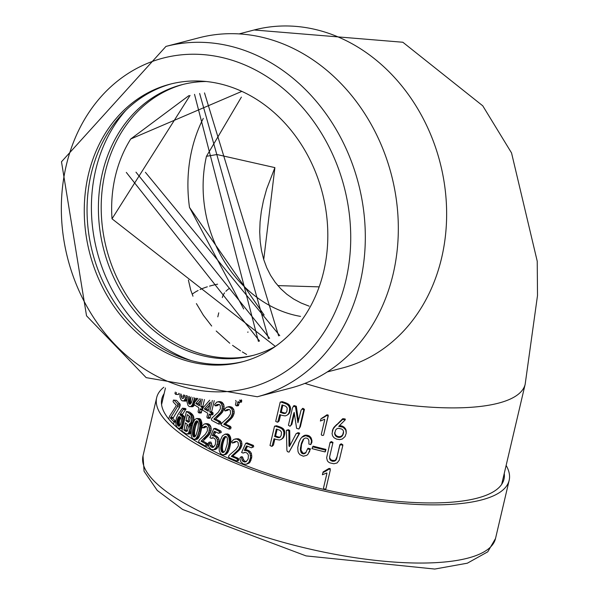 <?xml version="1.0" encoding="UTF-8"?>
<svg xmlns="http://www.w3.org/2000/svg" width="599" height="599" viewBox="0 0 599 599"><rect width="100%" height="100%" fill="white"/><g stroke="black" fill="none" stroke-linecap="round" stroke-linejoin="round"><path stroke-width="0.9" d="M246.309 461.574L244.34 460.968L242.123 456.61L240.723 456.977L239.855 458.1L240.701 461.657L243.374 464.053L246.346 464.232L248.929 462.331L250.539 457.441L250.105 453.832L247.731 451.062L244.287 450.373L246.563 445.881A177.326 51.604 13.2 0 0 251.4 447.79L252.419 447.213L252.164 445.821A177.326 51.604 -166.8 0 1 245.732 443.267L241.599 452.485L243.089 453.084L244.534 452.395L246.204 452.612L247.582 453.585L248.413 455.292L248.151 459.021L246.159 461.709L244.669 462.039L242.992 461.35L242.063 460.167L241.652 458.183L240.723 456.977M243.089 453.084L244.998 452.455M192.182 294.206A174.676 50.833 -166.8 0 1 198.097 290.508M200.059 289.564A174.676 50.833 -166.8 0 1 207.314 286.801M209.568 286.12A174.676 50.833 -166.8 0 1 217.617 284.166M501.692 484.344L525.181 384.221A174.676 50.833 -166.8 0 1 498.42 403.164A174.676 50.833 -166.8 0 1 304.913 383.39M251.4 447.79L253.684 446.802L253.444 445.409A174.676 50.833 -166.8 0 1 247.11 442.893L245.732 443.267M246.346 464.232L249.072 463.139L250.195 461.911L251.805 457.022L251.385 453.421L250.404 451.833L247.492 449.999L245.657 449.999L247.484 446.248M173.403 421.239L175.799 421.456A174.676 50.833 -166.8 0 1 172.849 418.446L179.835 406.863L180.142 404.145A174.676 50.833 -166.8 0 1 176.48 400.379L173.44 400.05L173.066 401.644L173.68 402.483A177.326 51.604 13.2 0 0 175.874 404.789L176.301 405.613L169.592 416.148L168.671 419.001A177.326 51.604 13.2 0 0 173.066 423.605L173.732 423.65L174.107 422.055L173.403 421.239A177.326 51.604 -166.8 0 1 170.416 418.184L177.454 406.661L177.753 403.936A177.326 51.604 -166.8 0 1 174.032 400.117M173.066 423.605L173.732 423.65M184.792 418.409L184.043 416.32L182.141 414.882L185.99 409.005A174.676 50.833 -166.8 0 1 185.368 408.496L182.455 408.174L178.195 414.201L176.548 417.608L175.844 421.067L175.926 424.773L177.214 427.581L179.288 428.562L181.557 426.099L182.747 420.535L181.737 416.185L179.805 414.725L183.683 408.87A177.326 51.604 -166.8 0 1 183.054 408.353L182.455 408.174M178.614 428.532L181.587 428.689L182.515 428.12M193.425 421.763L193.911 418.963L193.589 416.327L191.485 413.497A174.676 50.833 -166.8 0 1 189.576 412.09L187.33 412L186.431 411.423L181.984 430.389L182.133 431.287L186.364 433.968L189.831 433.848L191.044 432.441M189.576 412.09L186.431 411.423M191.957 426.436L191.171 424.414L193.02 422.774M193.889 439.464L196.659 439.389L198.479 437.981L200.485 433.272L201.728 427.649L201.885 423.036L200.65 419.42L199.4 418.581L196.667 418.499L194.87 419.487L192.818 423.351L191.283 429.738L191.096 434.904L192.047 437.921L193.889 439.464L195.851 438.7L197.49 436.065L199.078 430.876L199.901 425.754L199.707 422.25L198.569 419.45L196.667 418.499M202.447 427.836L205.412 426.181L206.52 426.525L207.314 427.619L207.434 430.786L205.375 434.26L199.332 439.958L198.681 441.216L198.958 442.332A177.326 51.604 13.2 0 0 205.712 446.165L207.621 446.038L208.018 444.585L207.456 443.604A174.676 50.833 -166.8 0 1 203.001 441.089L201.024 441.178L207.613 434.47L208.871 432.036L209.321 428.847L208.407 425.672L206.378 423.972L204.094 424.032L201.885 426.645L202.447 427.836L204.454 427.768L206.288 426.451M203.001 441.089L209.53 434.35L211.155 430.277L210.968 427.005L209.463 424.511L207.202 423.635L205.217 423.718M213.663 447.049L211.926 445.304L210.9 442.047L209.036 442.189L208.25 443.29L208.856 446.906L211.08 449.43L213.626 449.714L215.925 447.887L217.474 443.013L217.212 439.359L215.251 436.476L212.308 435.66L214.412 431.213A177.326 51.604 13.2 0 0 218.523 433.309L219.421 432.77L219.249 431.355A177.326 51.604 -166.8 0 1 213.791 428.547L209.935 437.689L211.192 438.356L212.458 437.704L213.888 437.989L215.041 439.022L215.7 440.767L215.355 444.518L213.551 447.161L212.256 447.438L210.833 446.689L210.077 445.461L209.036 442.189M211.192 438.356L213.573 437.929M218.523 433.309L221.181 432.575L221.016 431.16A174.676 50.833 -166.8 0 1 215.64 428.397L213.791 428.547M213.626 449.714L215.415 449.527L217.684 447.685L219.227 442.811L218.979 439.164L218.186 437.532L215.737 435.578L214.157 435.503L215.782 431.924M223.614 454.903L225.995 454.356L227.949 452.26L229.522 448.411L230.862 441.807L230.555 437.405L229.103 434.709L227.575 433.938L225.134 434.125L222.401 435.87L220.395 440.175L219.099 446.375L219.219 450.62L220.507 453.548L222.776 454.978L225.074 454.124L226.909 451.436L228.571 446.24L229.32 441.134L228.938 437.674L227.455 434.964L225.134 434.125M232.427 443.065L234.523 441.71L237.167 441.583L238.14 442.631L238.409 445.761L236.133 449.295L229.26 455.21L228.548 456.475L228.923 457.569A177.326 51.604 13.2 0 0 237.009 461.05L238.447 460.706L238.851 459.246L238.155 458.302A174.676 50.833 -166.8 0 1 232.831 456.019L231.304 456.326L238.769 449.4L240.513 445.297L240.147 442.062L239.345 440.654L236.89 439.06L234.209 439.232L232.951 440.22L231.708 441.92L232.427 443.065L235.04 442.347L236.163 441.366M232.831 456.019L240.214 449.055L241.951 444.952L241.599 441.718L240.813 440.325L238.395 438.745L235.519 438.872M175.312 392.06L174.968 393.521A177.326 51.604 13.2 0 0 175.739 394.382L178.495 394.561L178.787 393.303M179.932 393.693L179.962 397.055L181.108 399.9L182.096 400.761L185.42 401.173L186.881 400.184M183.983 397.564L183.616 394.861M187.397 395.961L186.888 401.57L188.064 405.53L189.269 406.534L192.137 406.773L193.365 406.324L194.54 404.864M196.18 400.491L196.757 398.2M203.615 407.178A174.676 50.833 -166.8 0 1 203.353 407.013L202.866 406.347L204.461 399.548M197.902 398.425L194.66 402.318L194.016 404.497A177.326 51.604 13.2 0 0 198.479 407.5L198.89 408.219L198.074 411.693L198.374 412.486A177.326 51.604 13.2 0 0 199.145 412.981L201.234 412.958L202.11 409.604M209.695 400.207L203.068 407.807L202.41 409.993A177.326 51.604 13.2 0 0 207.261 412.891L207.711 413.602L206.902 417.076L207.232 417.855A177.326 51.604 13.2 0 0 208.063 418.334L210.024 418.237L210.346 417.233L210.893 414.912L208.931 415.017L209.268 414.044A177.326 51.604 13.2 0 0 210.107 414.523L212.862 414.822L213.019 412.748A174.676 50.833 -166.8 0 1 212.188 412.277L211.664 411.625L214.24 400.626M215.161 405.852L217.055 404.542L219.406 404.497L220.245 405.575L220.402 408.735L218.283 412.224L212.031 417.982L211.365 419.233L211.672 420.348A177.326 51.604 13.2 0 0 218.762 424.092L220.559 423.912L220.964 422.452L220.365 421.486A174.676 50.833 -166.8 0 1 215.692 419.03L213.813 419.173L220.627 412.411L221.907 409.963L222.349 406.781L221.36 403.621L219.227 401.944L216.845 402.041L214.562 404.669L215.161 405.852L217.063 405.725L219.002 404.385M215.692 419.03L222.439 412.232L224.093 408.151L223.861 404.887L222.266 402.423L219.893 401.57L218.014 401.712M224.992 410.974L226.976 409.641L229.454 409.559L230.36 410.622L230.563 413.767L228.376 417.278L221.847 423.104L221.158 424.369L221.495 425.47A177.326 51.604 13.2 0 0 229.028 429.094L230.675 428.839L231.079 427.386L230.443 426.428A174.676 50.833 -166.8 0 1 225.479 424.047L223.749 424.264L230.847 417.428L232.547 413.34L232.247 410.083L231.513 408.66L229.237 407.021L226.722 407.148L225.524 408.114L224.34 409.806L224.992 410.974L227.747 410.36L228.803 409.394M225.479 424.047L232.502 417.174L234.194 413.085L233.909 409.836L232.202 407.402L229.679 406.586L227.949 406.803M330.266 470.2L330.206 468.605L329.001 468.44L323.093 471.945L322.397 474.76L326.844 472.94L326.889 473.592L323.49 488.08L323.812 488.836A177.326 51.604 13.2 0 0 325.077 489.128L325.893 488.829L330.266 470.2L330.094 469.369L328.866 469.197L322.883 472.693M326.882 473.487L323.49 488.08M281.29 439.396L283.604 437.427L284.877 432.852L284.503 430.681L283.349 428.787L280.227 427.012A174.676 50.833 -166.8 0 1 276.543 425.754L274.522 426.218L270.007 445.461L270.89 445.978A177.326 51.604 13.2 0 0 272.013 446.367L274.05 438.753L275.151 439.089A177.326 51.604 13.2 0 0 276.289 439.479L279.501 440.033L281.29 439.396L282.721 437.981L283.656 435.862L283.896 432.283L283.125 430.232L281.552 428.577L279.269 427.536A177.326 51.604 -166.8 0 1 275.518 426.263L274.522 426.218M272.013 446.367L273.451 445.027L274.866 439.007M289.025 452.133L299.71 433.159A174.676 50.833 -166.8 0 1 298.032 432.665L296.108 433.713L289.437 446.555L288.995 445.985L288.883 431.055L287.61 430.269L286.404 430.307L286.884 450.253L287.355 451.616A177.326 51.604 13.2 0 0 289.025 452.133L299.043 433.781A177.326 51.604 -166.8 0 1 297.336 433.272L296.108 433.713M289.931 445.611L289.706 430.479L288.448 429.708L286.404 430.307M310.776 444.6L311.892 442.391L311.952 440.609L310.986 437.637L308.964 435.713L304.913 435.196L302.42 436.664L300.676 438.603L298.856 442.451L297.74 447.513L298.025 451.586L298.804 453.293L300.009 454.761L303.334 456.221L306.808 455.307L308.126 454.042L310.035 449.557A177.326 51.604 -166.8 0 1 307.564 448.883L305.647 453.031L303.349 453.93L301.402 452.941L300.301 449.205L301.492 443.043L303.76 438.857L305.348 438.004L307.07 438.198L308.35 439.202L308.889 440.647L308.889 444.091A177.326 51.604 13.2 0 0 310.776 444.6L311.48 441.291L311.166 439.696L309.578 437.195L305.677 435.66L301.799 437.3M306.014 452.462L303.895 453.278L302.832 452.964L300.983 450.059L301.514 444.54L303.858 438.805M308.126 454.042L310.499 448.876A174.676 50.833 -166.8 0 1 308.066 448.217L307.564 448.883M325.339 451.728L325.953 449.407A174.676 50.833 -166.8 0 1 313.18 446.165L311.997 448.606A177.326 51.604 13.2 0 0 324.95 451.908L325.714 450.141A177.326 51.604 -166.8 0 1 312.745 446.847L312.371 447.019M332.812 443.17L332.977 442.414L331.367 441.568L330.116 442.309L326.635 457.778L327.353 460.766L328.349 461.949L329.832 462.855L333.86 463.768L337.08 462.967L339.281 460.174L342.8 445.574L341.153 444.578L339.798 445.469L336.443 459.366L335.545 460.646L332.827 461.395L330.191 460.107L329.547 457.172L332.812 443.17L331.18 442.309L329.907 443.058M342.8 445.574L342.815 444.787L341.198 443.799L339.858 444.69L337.042 456.7L335.612 459.875L334.377 460.526L331.434 460.197L329.712 458.093L329.712 456.453M345.219 419.847L345.286 419.068A174.676 50.833 -166.8 0 1 343.901 418.761L342.643 418.753L333.351 428.18L332.063 433.429L332.565 435.817L334.092 437.794L336.563 439.119L339.67 439.629L342.254 439.045L345.046 436.559L346.222 433.264L345.765 429.985L343.032 427.222L338.72 426.383L345.219 419.847A177.326 51.604 -166.8 0 1 343.811 419.532L342.538 419.525L335.23 426.346L333.149 428.921L332.28 431.145M346.267 432.134L345.788 429.198L344.103 427.147L341.909 425.971L339.453 425.649M323.572 435.181L328.267 415.833L328.11 415.002L326.964 414.822L320.877 418.956L320.39 421.03L324.651 419.255L324.688 419.906L321.289 434.402L321.588 435.166A177.326 51.604 13.2 0 0 322.794 435.473L323.572 435.181L327.945 416.552L327.788 415.713L326.62 415.526L320.877 418.956M298.504 421.104L296.325 406.264A174.676 50.833 -166.8 0 1 294.102 405.56L292.492 407.859L288.418 425.223L290.006 426.286L291.855 424.406L294.364 413.699M294.349 413.595L293.585 414.134L294.169 412.374L296.595 428.322A177.326 51.604 13.2 0 0 298.916 429.019L300.384 426.668L304.449 409.304L302.832 408.263L301.072 410.18L297.943 422.789L295.517 406.848A177.326 51.604 -166.8 0 1 293.263 406.129M286.996 415.272L289.31 413.303L290.582 408.728L290.208 406.556L289.047 404.662L285.933 402.887A174.676 50.833 -166.8 0 1 282.241 401.63L280.22 402.094L275.705 421.337L276.588 421.853A177.326 51.604 13.2 0 0 277.711 422.243L279.748 414.628L280.856 414.965A177.326 51.604 13.2 0 0 281.987 415.354L285.199 415.908L286.996 415.272L288.426 413.857L289.354 411.738L289.602 408.159L288.83 406.107L287.258 404.452L284.967 403.412A177.326 51.604 -166.8 0 1 281.223 402.139L280.22 402.094M277.711 422.243L279.156 420.902L280.564 414.882M235.564 400.499A177.326 51.604 13.2 0 0 235.699 400.566L236.238 401.248L235.422 404.722L235.826 405.486A177.326 51.604 13.2 0 0 236.792 405.927L238.402 405.658L238.739 404.647L239.278 402.333L237.668 402.61L238.02 401.637A177.326 51.604 13.2 0 0 238.986 402.079L241.517 402.169L241.629 400.11A174.676 50.833 -166.8 0 1 241.165 399.892M264.122 315.029L189.494 207.404A139.956 117.247 75.4 0 1 203.278 118.422M189.494 207.404L243.681 308.972M253.939 355.185A139.956 117.247 75.4 0 1 106.57 248.982A139.956 117.247 75.4 0 1 183.316 84.339M206.116 81.509A139.956 117.247 -104.6 0 0 181.916 84.699A139.956 117.247 -104.6 0 0 102.407 172.991A139.956 117.247 -104.6 0 0 134.97 311.473A139.956 117.247 -104.6 0 0 252.538 355.559A139.956 117.247 -104.6 0 0 275.211 346.529M188.902 95.63L130.732 138.99A127.654 106.944 -104.6 0 0 112.013 218.8L190.04 95.458M259.449 340.898L126.314 172.407M269.625 338.353L135.973 172.16M279.755 335.62L145.415 172.31M204.506 92.92L278.64 335.882M199.639 93.466L268.532 338.675M194.518 94.335L258.341 341.16M112.013 218.8L275.375 346.417M241.839 91.37L130.732 138.99M300.533 316.392A122.061 102.257 -104.6 0 1 206.453 156.309L241.382 97.12M206.453 156.309L216.98 154.535L274.896 167.615L266.645 189.022L263.41 200.785L261.321 211.395L260.086 221.765L259.704 231.82L260.191 241.517L261.531 250.779L263.725 259.547L266.757 267.768L270.606 275.398L275.248 282.376L280.646 288.666L286.779 294.221L293.6 299.006L301.072 302.997L309.136 306.164M229.275 288.478A139.956 40.732 13.2 0 0 225.89 291.301M224.573 292.851A139.956 40.732 13.2 0 0 222.326 297.583M319.17 286.869L277.846 285.603M274.896 167.615L263.732 259.577M525.173 384.229L537.505 295.532L537.236 261.254L511.539 152.925L482.757 105.813L402.842 42.244L254.126 29.987A174.676 146.328 75.4 0 1 254.276 29.95A174.676 146.328 75.4 0 1 401.008 84.968A174.676 146.328 75.4 0 1 441.65 257.81A174.676 146.328 75.4 0 1 342.418 368.003L327.241 371.957M236.792 405.927L237.668 402.61M238.739 404.647L237.122 404.924M241.786 401.008L240.206 401.3L240.042 400.387A177.326 51.604 -166.8 0 1 239.428 400.11M239.929 402.453L240.206 401.3M241.629 400.11L240.042 400.387M287.213 408.054L286.876 411.393L285.596 413.235L283.866 413.49L280.339 412.426L282.024 404.924L285.745 406.204L287.213 408.054M285.948 412.973L285.236 413.385M286.037 412.876L284.817 413.482M285.753 412.943L284.36 413.52M285.296 412.981L283.866 413.49M284.81 412.958L283.327 413.4M284.285 412.868L282.75 413.243M283.716 412.718L281.335 411.91L280.339 412.426M281.335 411.91L281.373 411.446L280.369 411.962M281.373 411.446L282.87 405.066M289.834 412.329L288.95 412.883M289.31 413.303L288.426 413.857M290.23 411.184L289.354 411.738M290.493 409.926L289.617 410.48M290.582 408.728L289.699 409.282M290.485 407.605L289.602 408.159M290.208 406.556L289.31 407.103M289.729 405.56L288.83 406.107M289.047 404.662L288.134 405.201M288.186 403.921L287.258 404.452M287.138 403.329L286.195 403.861M285.933 402.887L284.967 403.412M282.241 401.63L281.223 402.139M279.156 420.902L278.153 421.419M288.658 414.104L287.775 414.65M300.384 426.668L299.702 427.282L303.768 409.926L302.121 408.877M304.449 409.304L303.768 409.926M296.325 406.264L295.517 406.848M290.006 426.286L291.039 424.983L293.585 414.134M291.855 424.406L291.039 424.983M298.916 429.019L299.702 427.282M328.267 415.833L327.945 416.552M328.11 415.002L327.788 415.713M326.964 414.822L326.62 415.526M326.118 415.519L325.766 416.223M325.22 416.163L324.86 416.867M324.276 416.747L323.902 417.451M323.288 417.286L322.906 417.982M322.262 417.765L321.858 418.461M336.765 436.798L335.492 435.713L334.669 433.713L335.552 430.127L336.653 428.891L338.218 428.248L341.827 429.079L343.055 430.217L343.541 431.617L342.486 435.615L339.775 437.405L336.765 436.798L336.413 435.728L336.279 436.484M336.413 435.728L336.002 435.368L335.852 436.124M336.002 435.368L335.642 434.956L335.492 435.713M335.642 434.956L335.343 434.492L335.185 435.248M335.343 434.492L335.103 434.005L334.946 434.762M335.103 434.005L334.938 433.496L334.774 434.245M334.938 433.496L334.834 432.965L334.669 433.713M334.834 432.965L334.804 432.411L334.631 433.159M343.556 432.029L343.512 432.763M343.556 432.006L343.392 433.406M343.437 432.628L343.22 434.035M343.264 433.257L343.01 434.612M343.062 433.833L342.763 435.136M342.815 434.357L342.486 435.615M342.538 434.837L342.171 436.035M342.224 435.256L341.812 436.401M341.872 435.623L341.43 436.716M341.49 435.937L340.921 437.023M340.996 436.244L340.359 437.263M340.434 436.491L339.858 436.634L339.775 437.405M339.858 436.634L339.266 436.686L339.176 437.457M339.266 436.686L338.66 436.649L338.555 437.412M338.66 436.649L338.031 436.506L337.918 437.27M338.031 436.506L337.432 436.297L337.312 437.06M332.857 429.251L332.647 429.992M346.14 430.239L346.125 431.025M345.788 429.198L345.765 429.985M345.106 428.173L345.076 428.951M344.103 427.147L344.051 427.926M343.1 426.443L343.032 427.222M341.909 425.971L341.819 426.743M340.494 425.694L340.382 426.466M343.901 418.761L343.811 419.532M342.643 418.753L342.538 419.525M336.383 424.624L336.204 425.372M335.418 425.597L335.23 426.346M334.586 426.495L334.399 427.244M333.935 427.289L333.733 428.03M333.351 428.18L333.149 428.921M337.432 436.297L336.893 436.035M341.198 443.799L341.153 444.578M339.858 444.69L339.798 445.469M337.042 456.7L336.982 457.479M336.503 458.587L336.443 459.366M335.612 459.875L335.545 460.646M334.377 460.526L334.294 461.297M332.932 460.624L332.827 461.395M331.434 460.197L331.307 460.96M330.334 459.351L330.191 460.107M329.712 458.093L329.555 458.849M331.367 441.568L331.18 442.309M325.953 449.407L325.714 450.141M313.18 446.165L312.745 446.847M310.499 448.876L310.035 449.557M309.683 451.436L309.219 452.11M305.018 453.091L304.487 453.75M303.895 453.278L303.349 453.93M302.832 452.964L302.27 453.615M301.978 452.297L301.402 452.941M301.349 451.287L300.765 451.931M300.983 450.059L300.391 450.695M300.908 448.569L300.301 449.205M301.08 446.727L300.473 447.363M301.514 444.54L300.908 445.177M302.098 442.406L301.492 443.043M302.735 440.662L302.136 441.306M303.431 439.314L302.839 439.958M311.892 442.391L311.428 443.065M311.952 440.609L311.48 441.291M311.645 439.022L311.166 439.696M310.986 437.637L310.492 438.303M310.087 436.529L309.578 437.195M308.964 435.713L308.44 436.379M307.631 435.196L307.085 435.847M306.246 435.009L305.677 435.66M304.913 435.196L304.329 435.84M303.641 435.75L303.034 436.386M298.032 432.665L297.336 433.272M289.759 445.394L288.995 445.985M289.706 430.479L288.883 431.055M288.448 429.708L287.61 430.269M299.71 433.159L299.043 433.781M281.515 432.171L281.171 435.518L279.898 437.36L278.161 437.614L274.642 436.551L276.326 429.049L280.04 430.329L281.515 432.171M280.25 437.098L279.531 437.51M280.339 437L279.119 437.607M280.047 437.068L278.662 437.637M279.598 437.105L278.161 437.614M279.112 437.083L277.629 437.525M278.58 436.993L277.052 437.367M278.018 436.843L275.637 436.035L274.642 436.551M275.637 436.035L275.675 435.57L274.671 436.087M275.675 435.57L277.165 429.191M284.128 436.454L283.252 437.008M283.604 437.427L282.721 437.981M284.532 435.308L283.656 435.862M284.795 434.05L283.919 434.604M284.877 432.852L284.001 433.406M284.78 431.729L283.896 432.283M284.503 430.681L283.612 431.228M284.031 429.685L283.125 430.232M283.349 428.787L282.428 429.326M282.481 428.038L281.552 428.577M281.44 427.454L280.489 427.986M280.227 427.012L279.269 427.536M276.543 425.754L275.518 426.263M273.451 445.027L272.455 445.544M282.96 438.228L282.069 438.775M330.206 468.605L330.094 469.369M329.001 468.44L328.866 469.197M328.125 469.144L327.975 469.901M327.189 469.796L327.039 470.552M326.208 470.395L326.043 471.151M325.182 470.941L325.002 471.69M324.104 471.435L323.909 472.177M229.028 429.094L229.439 427.641L228.788 426.675A177.326 51.604 -166.8 0 1 223.749 424.264M231.079 427.386L229.439 427.641M230.443 426.428L228.788 426.675M228.032 421.778L226.325 422.01M229.118 420.79L227.425 421.022M230.068 419.892L228.384 420.131M230.862 419.098L229.192 419.337M231.521 418.401L229.851 418.641M232.502 417.174L230.847 417.428M233.296 415.923L231.648 416.178M233.82 414.718L232.172 414.972M234.194 413.085L232.547 413.34M234.246 411.535L232.592 411.79M233.909 409.836L232.247 410.083M233.191 408.421L231.513 408.66M232.202 407.402L230.51 407.634M230.944 406.796L229.237 407.021M227.747 410.36L226.003 410.57M228.713 409.424L226.976 409.641M218.762 424.092L219.167 422.639L218.56 421.659A177.326 51.604 -166.8 0 1 213.813 419.173M220.964 422.452L219.167 422.639M220.365 421.486L218.56 421.659M218.141 416.792L216.284 416.949M219.182 415.811L217.34 415.968M220.088 414.927L218.253 415.092M220.859 414.141L219.032 414.306M221.488 413.445L219.668 413.617M222.439 412.232L220.627 412.411M223.202 410.981L221.398 411.161M223.712 409.783L221.907 409.963M224.093 408.151L222.289 408.331M224.153 406.601L222.349 406.781M223.861 404.887L222.049 405.066M223.195 403.456L221.36 403.621M222.266 402.423L220.425 402.58M221.091 401.794L219.227 401.944M218.014 405.328L216.127 405.463M218.934 404.407L217.055 404.542M208.519 410.165A174.676 50.833 -166.8 0 1 206.685 409.072L204.334 408.907L210.399 402.139L208.235 411.236A177.326 51.604 -166.8 0 1 204.656 409.124M206.685 409.072L204.334 408.907M206.37 408.855L209.717 405.051M208.063 418.334L208.931 415.017M210.346 417.233L208.392 417.331M213.132 413.662L211.2 413.774L211.088 412.853A177.326 51.604 -166.8 0 1 210.242 412.382L209.702 411.723L212.346 400.469M210.93 414.935L211.2 413.774M213.019 412.748L211.088 412.853M212.188 412.277L210.242 412.382M211.664 411.625L209.702 411.723M199.722 404.669A174.676 50.833 -166.8 0 1 198.269 403.696L195.813 403.441L199.819 398.784M201.047 399.001L199.415 405.852A177.326 51.604 -166.8 0 1 196.113 403.666M198.269 403.696L195.813 403.441M197.977 403.471L200.777 400.162M199.145 412.981L200.336 408.69A177.326 51.604 13.2 0 0 201.114 409.184L201.878 409.611L202.05 407.53A177.326 51.604 -166.8 0 1 201.271 407.035L200.777 406.362L202.447 399.234M201.556 411.955L199.46 411.977M202.095 409.641L200.006 409.664M202.507 409.596L201.878 409.611M202.829 408.443L202.148 408.451M203.323 407.507L202.05 407.53M203.353 407.013L201.271 407.035M202.866 406.347L200.777 406.362M193.013 397.384L191.403 402.693L189.718 404.228L188.797 403.441L188.318 401.48L188.887 396.358M190.07 404.175L189.464 404.153M190.355 404.04L189.209 403.996M190.624 403.823L188.992 403.756M190.886 403.531L188.797 403.441M190.991 403.397L188.633 403.06M190.886 403.157L190.759 402.7L188.498 402.603M190.759 402.7L190.654 402.176L188.393 402.079M190.654 402.176L190.579 401.585L188.318 401.48M190.579 401.585L190.557 400.873L188.288 400.768M190.557 400.873L190.602 400.02L188.333 399.915M190.602 400.02L190.714 399.024L188.445 398.912M190.714 399.024L190.894 397.878L188.618 397.766M189.411 396.501L188.865 396.471M190.894 397.878L191.074 396.92M194.413 404.774L192.384 404.722L194.645 397.751M194.098 404.153L192.691 404.115M194.263 403.456L192.998 403.419M194.533 402.67L193.297 402.64M195.094 401.802L193.597 401.764M195.88 400.851L193.881 400.798M196.367 399.803L194.173 399.75M196.652 398.664L194.45 398.605M189.905 406.691L191.148 406.257L192.384 404.722M192.758 406.669L190.534 406.601M193.365 406.324L191.148 406.257M193.964 405.725L191.755 405.658M194.278 405.298L192.069 405.238M186.963 398.919L185.271 398.814L186.027 395.572M187.143 397.474L185.735 397.392M186.618 395.737L186.027 395.707M184.604 395.16L184.275 397.032L182.807 398.567L181.804 397.886L181.168 396.066L181.272 394.127M183.728 398.036L181.804 397.886M183.541 396.261L181.168 396.066M183.084 401.016L184.028 400.626L185.271 398.814M186.349 400.776L184.028 400.626M186.895 400.035L184.702 399.892M178.495 394.561L176.054 394.299L176.48 392.487M243.037 457.808L241.652 458.183M249.072 463.139L247.784 463.551M250.195 461.911L248.929 462.331M251.033 460.309L249.768 460.728M251.558 458.654L250.3 459.074M251.805 457.022L250.539 457.441M251.76 455.255L250.487 455.674M251.385 453.421L250.105 453.832M250.404 451.833L249.109 452.238M249.057 450.665L247.731 451.062M247.492 449.999L246.152 450.388M245.657 449.999L244.287 450.373M246.301 448.681L244.939 449.055M247.02 447.056L245.657 447.438M253.684 446.802L252.419 447.213M253.444 445.409L252.164 445.821M245.994 461.642L244.669 462.039M244.34 460.968L242.992 461.35M243.434 459.792L242.063 460.167M237.009 461.05L237.421 459.598L236.71 458.647A177.326 51.604 -166.8 0 1 231.304 456.326M238.851 459.246L237.421 459.598M238.155 458.302L236.71 458.647M235.519 453.72L234.022 454.042M236.665 452.709L235.182 453.039M237.661 451.803L236.186 452.14M238.499 450.995L237.032 451.332M239.181 450.291L237.721 450.628M240.214 449.055L238.769 449.4M241.038 447.79L239.6 448.142M241.577 446.584L240.139 446.936M241.951 444.952L240.513 445.297M241.981 443.41L240.536 443.754M241.599 441.718L240.147 442.062M240.813 440.325L239.345 440.654M239.742 439.322L238.26 439.651M238.395 438.745L236.89 439.06M235.04 442.347L233.498 442.654M236.051 441.403L234.523 441.71M221.031 445.042L222.955 438.812L224.183 437.06L225.396 436.416L226.834 437.143L227.433 438.648L227.201 443.979L225.194 450.658L223.809 452.312L222.686 452.567L221.233 451.099L220.746 448.067L221.031 445.042L222.731 444.81L222.94 443.747L221.241 443.979M222.94 443.747L223.202 442.654L221.503 442.886M223.202 442.654L223.524 441.538L221.825 441.77M223.524 441.538L223.891 440.422L222.192 440.654M223.891 440.422L224.266 439.434L222.566 439.666M224.266 439.434L224.655 438.58L222.955 438.812M224.655 438.58L225.052 437.862L223.36 438.094M225.052 437.862L225.456 437.277L223.764 437.51M225.456 437.277L225.868 436.821L224.183 437.06M226.033 436.529L224.595 436.731M225.598 436.431L224.999 436.514M223.509 452.44L222.686 452.567M223.989 452.17L222.109 452.327M223.779 452.08L223.285 451.564L221.615 451.811M223.285 451.564L222.91 450.86L221.233 451.099M222.91 450.86L222.701 450.231L221.016 450.47M222.701 450.231L222.551 449.52L220.866 449.752M222.551 449.52L222.469 448.718L220.776 448.951M222.469 448.718L222.446 447.835L220.746 448.067M222.446 447.835L222.484 446.861L220.784 447.094M222.484 446.861L222.581 445.851L220.881 446.083M225.995 454.356L224.37 454.619M226.699 453.862L225.074 454.124M227.343 453.158L225.733 453.428M227.949 452.26L226.34 452.53M228.511 451.167L226.909 451.436M229.035 449.879L227.433 450.156M229.522 448.411L227.927 448.688M229.889 447.086L228.294 447.363M230.166 445.956L228.571 446.24M230.405 444.862L228.803 445.147M230.6 443.807L228.998 444.084M230.75 442.788L229.155 443.065M230.862 441.807L229.26 442.084M230.922 440.857L229.32 441.134M230.922 439.943L229.312 440.22M230.862 439.06L229.252 439.337M230.735 438.221L229.125 438.49M230.555 437.405L228.938 437.674M230.233 436.424L228.601 436.686M229.724 435.443L228.092 435.705M229.103 434.709L227.455 434.964M228.361 434.208L226.699 434.462M227.575 433.938L225.905 434.185M222.581 445.851L222.731 444.81M211.649 443.29L209.792 443.44M216.673 448.883L214.899 449.078M217.684 447.685L215.925 447.887M218.455 446.098L216.696 446.307M218.964 444.451L217.212 444.653M219.227 442.811L217.474 443.013M219.249 441.029L217.482 441.231M218.979 439.164L217.212 439.359M218.186 437.532L216.404 437.719M217.063 436.297L215.251 436.476M215.737 435.578L213.91 435.743M214.157 435.503L212.308 435.66M214.756 434.2L212.915 434.357M215.43 432.59L213.588 432.748M221.181 432.575L219.421 432.77M221.016 431.16L219.249 431.355M212.667 446.525L210.833 446.689M211.926 445.304L210.077 445.461M205.712 446.165L206.116 444.713L205.547 443.724A177.326 51.604 -166.8 0 1 201.024 441.178M208.018 444.585L206.116 444.713M207.456 443.604L205.547 443.724M205.367 438.88L203.413 438.977M206.378 437.906L204.431 438.011M207.254 437.03L205.315 437.135M207.995 436.244L206.071 436.357M208.609 435.555L206.685 435.675M209.53 434.35L207.613 434.47M210.279 433.107L208.37 433.234M210.773 431.909L208.871 432.036M211.155 430.277L209.253 430.404M211.23 428.719L209.321 428.847M210.968 427.005L209.051 427.124M210.339 425.56L208.407 425.672M209.463 424.511L207.516 424.616M208.34 423.875L206.378 423.972M205.367 427.379L203.375 427.461M206.258 426.466L204.274 426.548M192.826 429.348L194.668 423.141L196.794 420.827L197.962 421.621L198.411 423.171L198.014 428.54L196.083 435.196L194.855 436.813L193.904 437.023L192.593 434.829L192.653 430.389L192.826 429.348L194.945 429.356L195.162 428.285L193.035 428.278M195.162 428.285L195.424 427.192L193.297 427.192M195.424 427.192L195.731 426.076L193.612 426.076M195.731 426.076L196.083 424.968L193.956 424.968M196.083 424.968L196.435 423.987L194.316 423.987M196.435 423.987L196.786 423.141L194.668 423.141M196.786 423.141L197.146 422.43L195.034 422.43M197.146 422.43L197.505 421.861L195.394 421.861M197.82 421.419L195.761 421.426M197.505 421.861L197.842 421.449M197.528 421.104L196.113 421.104M197.206 420.902L196.465 420.91M194.937 436.746L193.432 436.761M195.296 436.424L193.043 436.214M195.139 436.199L194.855 435.466L192.751 435.473M194.855 435.466L194.705 434.829L192.593 434.829M194.705 434.829L194.608 434.103L192.496 434.103M194.608 434.103L194.57 433.287L192.451 433.287M194.57 433.287L194.585 432.396L192.466 432.396M194.585 432.396L194.66 431.415L192.541 431.415M194.66 431.415L194.78 430.396L192.653 430.389M196.659 439.389L194.593 439.419M197.303 439.134L195.237 439.164M197.902 438.663L195.851 438.7M198.479 437.981L196.427 438.026M199.018 437.098L196.966 437.143M199.527 436.012L197.49 436.065M200.021 434.739L197.977 434.792M200.485 433.272L198.449 433.324M200.845 431.954L198.808 432.006M201.114 430.831L199.078 430.876M201.354 429.738L199.317 429.783M201.556 428.674L199.519 428.727M201.728 427.649L199.684 427.701M201.856 426.66L199.819 426.713M201.945 425.709L199.901 425.754M201.975 424.788L199.931 424.833M201.953 423.897L199.909 423.935M201.885 423.036L199.834 423.074M201.766 422.205L199.707 422.25M201.526 421.202L199.467 421.239M201.144 420.191L199.07 420.221M200.65 419.42L198.569 419.45M200.044 418.888L197.962 418.903M199.4 418.581L197.303 418.589M194.78 430.396L194.945 429.356M188.4 426.623L187.457 430.861L186.551 431.43L185.031 430.868A177.326 51.604 -166.8 0 1 184.02 430.127L185.368 422.864A177.326 51.604 13.2 0 0 186.783 423.905L188.4 426.623M186.723 431.392L185.982 431.377M186.978 431.302L185.683 431.265M187.195 431.145L185.361 431.093M187.337 430.995L185.031 430.868M187.247 430.936A174.676 50.833 -166.8 0 1 186.259 430.209L184.02 430.127M186.259 430.209L183.706 429.872M185.945 429.962L187.27 424.309M185.982 423.321L185.248 423.291M190.22 418.177L189.351 421.651L188.423 422.205L187.607 421.943A177.326 51.604 -166.8 0 1 186.004 420.768L187.345 414.583L189.613 416.372L190.22 418.177M188.752 422.123L187.876 422.1M189.022 421.981L187.607 421.943M189.344 421.666A174.676 50.833 -166.8 0 1 188.236 420.85L186.004 420.768M188.236 420.85L185.907 420.461M188.153 420.543L189.224 415.968M187.801 414.92L187.217 414.897M190.804 432.912L188.633 432.875L189.973 428.45L188.977 424.369L190.939 422.594L191.74 418.926L190.924 415.137L189.269 413.43A177.326 51.604 -166.8 0 1 187.33 412M191.059 432.096L189.059 432.066M191.133 431.048L189.441 431.025M191.276 429.783L189.778 429.76M191.508 428.472L189.973 428.45M191.77 427.259L189.95 427.229M191.905 426.144L189.733 426.106M191.575 425.193L189.396 425.155M191.171 424.414L188.977 424.369M191.433 424.159L189.254 424.114M192.099 423.852L189.92 423.815M192.676 423.358L190.504 423.321M193.073 422.624L190.939 422.594M193.484 421.599L191.321 421.561M193.784 420.296L191.62 420.258M193.911 418.963L191.74 418.926M193.851 417.638L191.673 417.593M193.589 416.327L191.41 416.283M193.11 415.189L190.924 415.137M192.406 414.246L190.205 414.194M191.485 413.497L189.269 413.43M186.364 433.968L187.652 433.803L188.633 432.875M189.209 434.028L187.023 433.983M189.831 433.848L187.652 433.803M190.34 433.496L188.168 433.459M177.596 425.208L176.982 422.295L177.866 418.147L179.341 416.582L180.935 417.937L181.445 420.79L180.449 424.773L178.936 426.256L177.596 425.208L179.925 425.365L179.737 424.976L177.409 424.818M179.737 424.976L179.588 424.549L177.252 424.384M179.588 424.549L179.475 424.07L177.132 423.905M179.475 424.07L179.393 423.56L177.049 423.388M179.393 423.56L179.341 423.021L176.997 422.849M179.341 423.021L179.333 422.467L176.982 422.295M179.333 422.467L179.348 421.906L177.005 421.733M179.348 421.906L179.408 421.329L177.057 421.157M179.408 421.329L179.49 420.738L177.147 420.565M179.49 420.738L179.603 420.184L177.252 420.004M179.603 420.184L179.73 419.674L177.379 419.502M179.73 419.674L179.872 419.203L177.521 419.023M179.872 419.203L180.029 418.746L177.686 418.574M180.029 418.746L180.209 418.319L177.866 418.147M180.209 418.319L180.404 417.922L178.06 417.75M180.404 417.922L180.621 417.54L178.277 417.376M180.411 417.166L178.532 417.031M180.089 416.882L178.794 416.784M179.76 416.687L179.064 416.634M179.288 426.151L178.36 426.091M179.595 425.956L178.075 425.859M179.865 425.687L177.821 425.552M181.587 428.689L179.288 428.562M182.208 428.405L179.917 428.278M182.59 427.821L180.546 427.708M182.762 427.065L181.093 426.982M182.972 426.166L181.557 426.099M183.212 425.155L181.954 425.095M183.466 424.062L182.283 424.01M183.736 422.916L182.53 422.857M184.005 421.756L182.688 421.696M184.275 420.61L182.747 420.535M184.537 419.502L182.702 419.405M184.792 418.372L182.5 418.252M184.432 417.181L182.133 417.046M184.043 416.32L181.737 416.185M183.534 415.669L181.22 415.526M182.897 415.189L180.576 415.04M182.141 414.882L179.805 414.725M182.62 414.156L180.292 413.999M185.795 409.679L183.489 409.551M185.99 409.005L183.683 408.87M185.368 408.496L183.054 408.353M175.754 422.19L174.107 422.055M172.849 418.446L170.416 418.184M173.059 417.488L170.625 417.226M179.835 406.863L177.454 406.661M180.269 405.373L177.888 405.164M180.142 404.145L177.753 403.936M504.253 473.427A175.739 51.14 -166.8 0 1 504.006 479.125A175.739 51.14 -166.8 0 1 477.081 498.181A175.739 51.14 -166.8 0 1 309.451 485.901A175.739 51.14 -166.8 0 1 168.97 419.337M168.671 418.978A175.739 51.14 -166.8 0 1 161.82 398.867A175.739 51.14 -166.8 0 1 164.126 393.655M506.133 465.416A181.033 52.682 -166.8 0 1 509.157 480.338A181.033 52.682 -166.8 0 1 481.424 499.97A181.033 52.682 -166.8 0 1 277.307 478.354A181.033 52.682 -166.8 0 1 156.668 397.661A181.033 52.682 -166.8 0 1 163.797 387.254M393.154 273.953A181.033 151.652 -104.6 0 0 351.036 94.822A181.033 151.652 -104.6 0 0 198.965 37.804L165.96 46.415A181.033 151.652 75.4 0 1 358.382 183.324A181.033 151.652 75.4 0 1 257.308 396.755L290.313 388.152A181.033 151.652 -104.6 0 0 393.154 273.953M323.722 271.354A143.446 120.167 75.4 0 1 242.228 361.848A143.446 120.167 75.4 0 1 89.76 253.362A143.446 120.167 75.4 0 1 169.846 84.234A143.446 120.167 75.4 0 1 290.35 129.421A143.446 120.167 75.4 0 1 323.722 271.354M171.247 83.882A143.446 120.167 -104.6 0 0 91.153 174.002A143.446 120.167 -104.6 0 0 124 315.299A143.446 120.167 -104.6 0 0 243.628 361.474M125.985 110.201A148.215 124.158 -104.6 0 0 95.638 170.213A148.215 124.158 -104.6 0 0 191.276 360.605M156.668 397.661L143.019 455.839A181.033 52.682 13.2 0 0 307.235 548.467A181.033 52.682 13.2 0 0 495.515 538.516L509.157 480.338M66.212 165.638A170.445 142.787 -104.6 0 0 243.703 389.238A170.445 142.787 -104.6 0 0 308.2 114.259A170.445 142.787 -104.6 0 0 66.212 165.638M161.573 404.565L165.451 388.01M258.386 341.325L259.487 341.033M217.804 316.841L218.747 312.828M248.113 332.078L247.604 332.16M188.386 280.033L190.729 290.103L192.983 296.213M196.405 303.603L203.353 315.224L211.687 326.051M216.209 331.007L229.761 343.227M232.547 345.346L240.543 350.827M242.34 351.942L246.601 354.443M239.098 33.903L254.276 29.95M143.019 455.839L144.074 471.271L157.275 490.461L182.643 509.472L306.067 555.902L434.777 569.05L467.362 563.187L487.766 551.814L495.515 538.516M165.96 46.415L61.495 161.767L86.533 315.815L146.163 377.632L257.308 396.755"/></g></svg>
